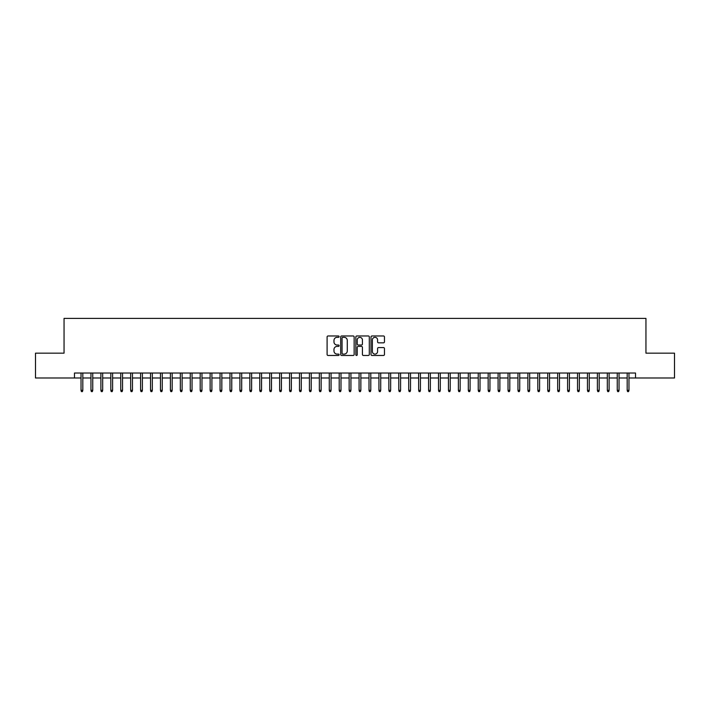 <?xml version="1.0" encoding="UTF-8"?>
<svg xmlns="http://www.w3.org/2000/svg" width="710" height="710" viewBox="0 0 710 710"><rect width="100%" height="100%" fill="white"/><g stroke="black" fill="none" stroke-linecap="round" stroke-linejoin="round"><path stroke-width="1.06" d="M339.114 336.647A0.683 0.683 0 0 0 338.43 335.972L328.073 335.972A0.976 0.976 0 0 0 327.097 336.939L327.097 354.485A0.976 0.976 0 0 0 328.073 355.461L338.43 355.461A0.683 0.683 0 0 0 339.114 354.778A0.683 0.683 0 0 0 338.43 354.095L337.09 354.095A3.115 3.115 0 0 1 333.975 350.98L333.975 349.515A3.115 3.115 0 0 1 337.09 346.4L338.43 346.4A0.683 0.683 0 0 0 339.114 345.717A0.683 0.683 0 0 0 338.43 345.033L337.09 345.033A3.115 3.115 0 0 1 333.975 341.918L333.975 340.454A3.115 3.115 0 0 1 337.09 337.33L338.43 337.33A0.683 0.683 0 0 0 339.114 336.647M383.489 342.841A0.976 0.976 0 0 0 384.456 341.865L384.456 336.939A0.976 0.976 0 0 0 383.489 335.972L371.987 335.972A0.976 0.976 0 0 0 371.01 336.939L371.01 354.485A0.976 0.976 0 0 0 371.987 355.461L383.489 355.461A0.976 0.976 0 0 0 384.456 354.485L384.456 348.539A0.976 0.976 0 0 0 383.489 347.572L378.563 347.572A0.976 0.976 0 0 0 377.587 348.539L377.587 351.494A2.609 2.609 0 0 1 374.978 354.095A2.609 2.609 0 0 1 372.377 351.494L372.377 339.939A2.609 2.609 0 0 1 374.978 337.33A2.609 2.609 0 0 1 377.587 339.939L377.587 341.865A0.976 0.976 0 0 0 378.563 342.841L383.489 342.841M74.479 377.986L35.5 377.986L35.5 353.163L64.051 353.163L64.051 318.408L645.949 318.408L645.949 353.163L674.5 353.163L674.5 377.986L635.521 377.986L635.521 373.025L74.479 373.025L74.479 377.986L81.029 377.986M354.148 336.939A0.976 0.976 0 0 0 353.172 335.972L341.67 335.972A0.976 0.976 0 0 0 340.693 336.939L340.693 354.485A0.976 0.976 0 0 0 341.67 355.461L353.172 355.461A0.976 0.976 0 0 0 354.148 354.485L354.148 336.939M356.828 335.972L368.33 335.972A0.976 0.976 0 0 1 369.306 336.939L369.306 354.485A0.976 0.976 0 0 1 368.33 355.461L363.405 355.461A0.976 0.976 0 0 1 362.428 354.485L362.428 347.376A0.976 0.976 0 0 0 361.461 346.4L358.195 346.4A0.976 0.976 0 0 0 357.219 347.376L357.219 354.778A0.683 0.683 0 0 1 356.535 355.461A0.683 0.683 0 0 1 355.852 354.778L355.852 336.939A0.976 0.976 0 0 1 356.828 335.972M82.813 377.986L90.96 377.986M92.744 377.986L100.891 377.986M102.675 377.986L110.822 377.986M112.606 377.986L120.753 377.986M122.537 377.986L130.675 377.986M132.468 377.986L140.607 377.986M142.399 377.986L150.538 377.986M152.33 377.986L160.469 377.986M162.262 377.986L170.4 377.986M172.184 377.986L180.331 377.986M182.115 377.986L190.262 377.986M192.046 377.986L200.193 377.986M201.977 377.986L210.124 377.986M211.908 377.986L220.047 377.986M221.839 377.986L229.978 377.986M231.771 377.986L239.909 377.986M241.702 377.986L249.84 377.986M251.624 377.986L259.771 377.986M261.555 377.986L269.702 377.986M271.486 377.986L279.633 377.986M281.417 377.986L289.565 377.986M291.348 377.986L299.487 377.986M301.28 377.986L309.418 377.986M311.211 377.986L319.349 377.986M321.142 377.986L329.28 377.986M331.064 377.986L339.211 377.986M340.995 377.986L349.142 377.986M350.926 377.986L359.074 377.986M360.858 377.986L369.005 377.986M370.789 377.986L378.936 377.986M380.72 377.986L388.858 377.986M390.651 377.986L398.789 377.986M400.582 377.986L408.72 377.986M410.513 377.986L418.651 377.986M420.435 377.986L428.583 377.986M430.366 377.986L438.514 377.986M440.298 377.986L448.445 377.986M450.229 377.986L458.376 377.986M460.16 377.986L468.298 377.986M470.091 377.986L478.229 377.986M480.022 377.986L488.16 377.986M489.953 377.986L498.092 377.986M499.875 377.986L508.023 377.986M509.807 377.986L517.954 377.986M519.738 377.986L527.885 377.986M529.669 377.986L537.816 377.986M539.6 377.986L547.738 377.986M549.531 377.986L557.669 377.986M559.462 377.986L567.601 377.986M569.393 377.986L577.532 377.986M579.324 377.986L587.463 377.986M589.247 377.986L597.394 377.986M599.178 377.986L607.325 377.986M609.109 377.986L617.256 377.986M619.04 377.986L627.187 377.986M628.971 377.986L635.521 377.986M342.744 337.33A0.683 0.683 0 0 0 342.06 338.013L342.06 353.411A0.683 0.683 0 0 0 342.744 354.095L344.155 354.095A3.115 3.115 0 0 0 347.279 350.98L347.279 340.454A3.115 3.115 0 0 0 344.155 337.33L342.744 337.33M362.428 339.992A2.609 2.609 0 0 0 359.828 337.383A2.609 2.609 0 0 0 357.219 339.992L357.219 344.057A0.976 0.976 0 0 0 358.195 345.033L361.461 345.033A0.976 0.976 0 0 0 362.428 344.057L362.428 339.992M81.029 390.305L81.428 391.592L82.422 391.592L82.813 390.305L81.029 390.305L81.029 373.025M82.813 390.305L82.813 373.025M90.96 390.305L91.359 391.592L92.353 391.592L92.744 390.305L90.96 390.305L90.96 373.025M92.744 390.305L92.744 373.025M100.891 390.305L101.29 391.592L102.275 391.592L102.675 390.305L100.891 390.305L100.891 373.025M102.675 390.305L102.675 373.025M110.822 390.305L111.213 391.592L112.207 391.592L112.606 390.305L110.822 390.305L110.822 373.025M112.606 390.305L112.606 373.025M120.753 390.305L121.144 391.592L122.138 391.592L122.537 390.305L120.753 390.305L120.753 373.025M122.537 390.305L122.537 373.025M130.675 390.305L131.075 391.592L132.069 391.592L132.468 390.305L130.675 390.305L130.675 373.025M132.468 390.305L132.468 373.025M140.607 390.305L141.006 391.592L142 391.592L142.399 390.305L140.607 390.305L140.607 373.025M142.399 390.305L142.399 373.025M150.538 390.305L150.937 391.592L151.931 391.592L152.33 390.305L150.538 390.305L150.538 373.025M152.33 390.305L152.33 373.025M160.469 390.305L160.868 391.592L161.862 391.592L162.262 390.305L160.469 390.305L160.469 373.025M162.262 390.305L162.262 373.025M170.4 390.305L170.799 391.592L171.793 391.592L172.184 390.305L170.4 390.305L170.4 373.025M172.184 390.305L172.184 373.025M180.331 390.305L180.73 391.592L181.724 391.592L182.115 390.305L180.331 390.305L180.331 373.025M182.115 390.305L182.115 373.025M190.262 390.305L190.662 391.592L191.647 391.592L192.046 390.305L190.262 390.305L190.262 373.025M192.046 390.305L192.046 373.025M200.193 390.305L200.584 391.592L201.578 391.592L201.977 390.305L200.193 390.305L200.193 373.025M201.977 390.305L201.977 373.025M210.124 390.305L210.515 391.592L211.509 391.592L211.908 390.305L210.124 390.305L210.124 373.025M211.908 390.305L211.908 373.025M220.047 390.305L220.446 391.592L221.44 391.592L221.839 390.305L220.047 390.305L220.047 373.025M221.839 390.305L221.839 373.025M229.978 390.305L230.377 391.592L231.371 391.592L231.771 390.305L229.978 390.305L229.978 373.025M231.771 390.305L231.771 373.025M239.909 390.305L240.308 391.592L241.302 391.592L241.702 390.305L239.909 390.305L239.909 373.025M241.702 390.305L241.702 373.025M249.84 390.305L250.239 391.592L251.233 391.592L251.624 390.305L249.84 390.305L249.84 373.025M251.624 390.305L251.624 373.025M259.771 390.305L260.171 391.592L261.165 391.592L261.555 390.305L259.771 390.305L259.771 373.025M261.555 390.305L261.555 373.025M269.702 390.305L270.102 391.592L271.087 391.592L271.486 390.305L269.702 390.305L269.702 373.025M271.486 390.305L271.486 373.025M279.633 390.305L280.024 391.592L281.018 391.592L281.417 390.305L279.633 390.305L279.633 373.025M281.417 390.305L281.417 373.025M289.565 390.305L289.955 391.592L290.949 391.592L291.348 390.305L289.565 390.305L289.565 373.025M291.348 390.305L291.348 373.025M299.487 390.305L299.886 391.592L300.88 391.592L301.28 390.305L299.487 390.305L299.487 373.025M301.28 390.305L301.28 373.025M309.418 390.305L309.817 391.592L310.811 391.592L311.211 390.305L309.418 390.305L309.418 373.025M311.211 390.305L311.211 373.025M319.349 390.305L319.748 391.592L320.742 391.592L321.142 390.305L319.349 390.305L319.349 373.025M321.142 390.305L321.142 373.025M329.28 390.305L329.68 391.592L330.674 391.592L331.064 390.305L329.28 390.305L329.28 373.025M331.064 390.305L331.064 373.025M339.211 390.305L339.611 391.592L340.605 391.592L340.995 390.305L339.211 390.305L339.211 373.025M340.995 390.305L340.995 373.025M349.142 390.305L349.542 391.592L350.536 391.592L350.926 390.305L349.142 390.305L349.142 373.025M350.926 390.305L350.926 373.025M359.074 390.305L359.464 391.592L360.458 391.592L360.858 390.305L359.074 390.305L359.074 373.025M360.858 390.305L360.858 373.025M369.005 390.305L369.395 391.592L370.389 391.592L370.789 390.305L369.005 390.305L369.005 373.025M370.789 390.305L370.789 373.025M378.936 390.305L379.326 391.592L380.32 391.592L380.72 390.305L378.936 390.305L378.936 373.025M380.72 390.305L380.72 373.025M388.858 390.305L389.257 391.592L390.252 391.592L390.651 390.305L388.858 390.305L388.858 373.025M390.651 390.305L390.651 373.025M398.789 390.305L399.189 391.592L400.183 391.592L400.582 390.305L398.789 390.305L398.789 373.025M400.582 390.305L400.582 373.025M408.72 390.305L409.12 391.592L410.114 391.592L410.513 390.305L408.72 390.305L408.72 373.025M410.513 390.305L410.513 373.025M418.651 390.305L419.051 391.592L420.045 391.592L420.435 390.305L418.651 390.305L418.651 373.025M420.435 390.305L420.435 373.025M428.583 390.305L428.982 391.592L429.976 391.592L430.366 390.305L428.583 390.305L428.583 373.025M430.366 390.305L430.366 373.025M438.514 390.305L438.913 391.592L439.898 391.592L440.298 390.305L438.514 390.305L438.514 373.025M440.298 390.305L440.298 373.025M448.445 390.305L448.835 391.592L449.829 391.592L450.229 390.305L448.445 390.305L448.445 373.025M450.229 390.305L450.229 373.025M458.376 390.305L458.766 391.592L459.76 391.592L460.16 390.305L458.376 390.305L458.376 373.025M460.16 390.305L460.16 373.025M468.298 390.305L468.698 391.592L469.692 391.592L470.091 390.305L468.298 390.305L468.298 373.025M470.091 390.305L470.091 373.025M478.229 390.305L478.629 391.592L479.623 391.592L480.022 390.305L478.229 390.305L478.229 373.025M480.022 390.305L480.022 373.025M488.16 390.305L488.56 391.592L489.554 391.592L489.953 390.305L488.16 390.305L488.16 373.025M489.953 390.305L489.953 373.025M498.092 390.305L498.491 391.592L499.485 391.592L499.875 390.305L498.092 390.305L498.092 373.025M499.875 390.305L499.875 373.025M508.023 390.305L508.422 391.592L509.416 391.592L509.807 390.305L508.023 390.305L508.023 373.025M509.807 390.305L509.807 373.025M517.954 390.305L518.353 391.592L519.338 391.592L519.738 390.305L517.954 390.305L517.954 373.025M519.738 390.305L519.738 373.025M527.885 390.305L528.275 391.592L529.269 391.592L529.669 390.305L527.885 390.305L527.885 373.025M529.669 390.305L529.669 373.025M537.816 390.305L538.207 391.592L539.201 391.592L539.6 390.305L537.816 390.305L537.816 373.025M539.6 390.305L539.6 373.025M547.738 390.305L548.138 391.592L549.132 391.592L549.531 390.305L547.738 390.305L547.738 373.025M549.531 390.305L549.531 373.025M557.669 390.305L558.069 391.592L559.063 391.592L559.462 390.305L557.669 390.305L557.669 373.025M559.462 390.305L559.462 373.025M567.601 390.305L568 391.592L568.994 391.592L569.393 390.305L567.601 390.305L567.601 373.025M569.393 390.305L569.393 373.025M577.532 390.305L577.931 391.592L578.925 391.592L579.324 390.305L577.532 390.305L577.532 373.025M579.324 390.305L579.324 373.025M587.463 390.305L587.862 391.592L588.856 391.592L589.247 390.305L587.463 390.305L587.463 373.025M589.247 390.305L589.247 373.025M597.394 390.305L597.793 391.592L598.787 391.592L599.178 390.305L597.394 390.305L597.394 373.025M599.178 390.305L599.178 373.025M607.325 390.305L607.724 391.592L608.71 391.592L609.109 390.305L607.325 390.305L607.325 373.025M609.109 390.305L609.109 373.025M617.256 390.305L617.647 391.592L618.641 391.592L619.04 390.305L617.256 390.305L617.256 373.025M619.04 390.305L619.04 373.025M627.187 390.305L627.578 391.592L628.572 391.592L628.971 390.305L627.187 390.305L627.187 373.025M628.971 390.305L628.971 373.025"/></g></svg>
